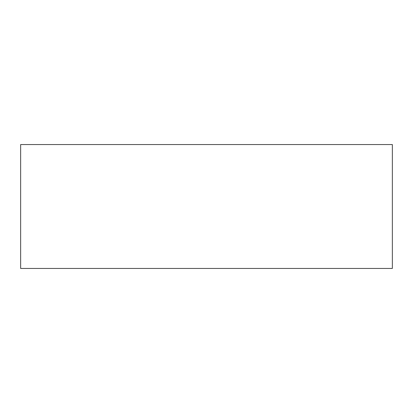 <?xml version="1.0" encoding="UTF-8"?>
<svg xmlns="http://www.w3.org/2000/svg" width="413" height="413" viewBox="0 0 413 413"><rect width="100%" height="100%" fill="white"/><g stroke="black" fill="none" stroke-linecap="round" stroke-linejoin="round"><path stroke-width="0.62" d="M392.35 144.55L392.35 268.45L20.65 268.45L20.65 144.55L392.35 144.55"/></g></svg>
